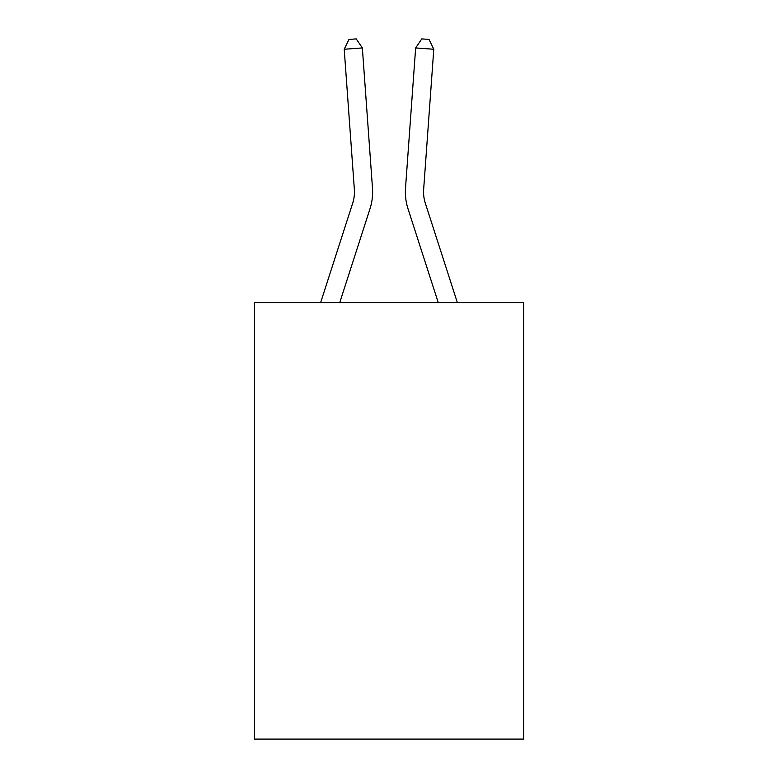 <?xml version="1.0" encoding="UTF-8"?>
<svg xmlns="http://www.w3.org/2000/svg" width="778" height="778" viewBox="0 0 778 778"><rect width="100%" height="100%" fill="white"/><g stroke="black" fill="none" stroke-linecap="round" stroke-linejoin="round"><path stroke-width="1.17" d="M523.594 302.593L523.594 739.1L254.406 739.1L254.406 302.593L523.594 302.593M369.997 208.757L339.753 302.593L369.997 208.757A54.567 54.567 141.2 0 0 372.487 188.072L362.354 47.944L372.487 188.072L362.354 47.944L372.487 188.072L362.354 47.944L372.487 188.072L362.354 47.944L372.487 188.072L362.354 47.944L372.487 188.072L362.354 47.944L372.487 188.072L362.354 47.944L372.487 188.072L362.354 47.944L372.487 188.072L362.354 47.944L372.487 188.072L362.354 47.944L372.487 188.072L362.354 47.944L372.487 188.072L362.354 47.944L372.487 188.072L362.354 47.944L372.487 188.072L362.354 47.944L344.216 49.247L348.972 39.425L356.227 38.9L362.354 47.944M352.687 203.175A36.371 36.371 -38.8 0 0 354.35 189.385A36.371 36.371 -38.8 0 1 352.687 203.175A36.371 36.371 -38.8 0 0 354.35 189.385A36.371 36.371 -38.8 0 1 352.687 203.175A36.371 36.371 -38.8 0 0 354.35 189.385A36.371 36.371 -38.8 0 1 352.687 203.175A36.371 36.371 -38.8 0 0 354.35 189.385A36.371 36.371 -38.8 0 1 352.687 203.175A36.371 36.371 -38.8 0 0 354.35 189.385A36.371 36.371 -38.8 0 1 352.687 203.175A36.371 36.371 -38.8 0 0 354.35 189.385A36.371 36.371 -38.8 0 1 352.687 203.175A36.371 36.371 -38.8 0 0 354.35 189.385A36.371 36.371 -38.8 0 1 352.687 203.175A36.371 36.371 -38.8 0 0 354.35 189.385A36.371 36.371 -38.8 0 1 352.687 203.175A36.371 36.371 -38.8 0 0 354.35 189.385A36.371 36.371 -38.8 0 1 352.687 203.175A36.371 36.371 -38.8 0 0 354.35 189.385A36.371 36.371 -38.8 0 1 352.687 203.175A36.371 36.371 -38.8 0 0 354.35 189.385A36.371 36.371 -38.8 0 1 352.687 203.175A36.371 36.371 -38.8 0 0 354.35 189.385A36.371 36.371 -38.8 0 1 352.687 203.175A36.371 36.371 -38.8 0 0 354.35 189.385A36.371 36.371 -38.8 0 1 352.687 203.175L320.643 302.593L352.687 203.175A36.371 36.371 -38.4 0 0 354.35 189.385L344.216 49.247M425.313 203.175A36.371 36.371 38.8 0 1 423.65 189.385A36.371 36.371 38.8 0 0 425.313 203.175A36.371 36.371 38.8 0 1 423.65 189.385A36.371 36.371 38.8 0 0 425.313 203.175A36.371 36.371 38.8 0 1 423.65 189.385A36.371 36.371 38.8 0 0 425.313 203.175A36.371 36.371 38.8 0 1 423.65 189.385A36.371 36.371 38.8 0 0 425.313 203.175A36.371 36.371 38.8 0 1 423.65 189.385A36.371 36.371 38.8 0 0 425.313 203.175A36.371 36.371 38.8 0 1 423.65 189.385A36.371 36.371 38.8 0 0 425.313 203.175A36.371 36.371 38.8 0 1 423.65 189.385A36.371 36.371 38.8 0 0 425.313 203.175A36.371 36.371 38.8 0 1 423.65 189.385A36.371 36.371 38.8 0 0 425.313 203.175A36.371 36.371 38.8 0 1 423.65 189.385A36.371 36.371 38.8 0 0 425.313 203.175A36.371 36.371 38.8 0 1 423.65 189.385A36.371 36.371 38.8 0 0 425.313 203.175A36.371 36.371 38.8 0 1 423.65 189.385A36.371 36.371 38.8 0 0 425.313 203.175A36.371 36.371 38.8 0 1 423.65 189.385A36.371 36.371 38.8 0 0 425.313 203.175A36.371 36.371 38.8 0 1 423.65 189.385A36.371 36.371 38.8 0 0 425.313 203.175L457.357 302.593L425.313 203.175A36.371 36.371 38.4 0 1 423.65 189.385L433.784 49.247L415.647 47.944L405.513 188.072A54.567 54.567 -141.2 0 0 408.003 208.757L438.247 302.593L408.003 208.757M415.647 47.944L405.513 188.072L415.647 47.944L405.513 188.072L415.647 47.944L405.513 188.072L415.647 47.944L405.513 188.072L415.647 47.944L405.513 188.072L415.647 47.944L405.513 188.072L415.647 47.944L405.513 188.072L415.647 47.944L405.513 188.072L415.647 47.944L405.513 188.072L415.647 47.944L405.513 188.072L415.647 47.944L405.513 188.072L415.647 47.944L405.513 188.072L415.647 47.944L405.513 188.072L415.647 47.944L421.773 38.9L429.028 39.425L433.784 49.247"/></g></svg>
